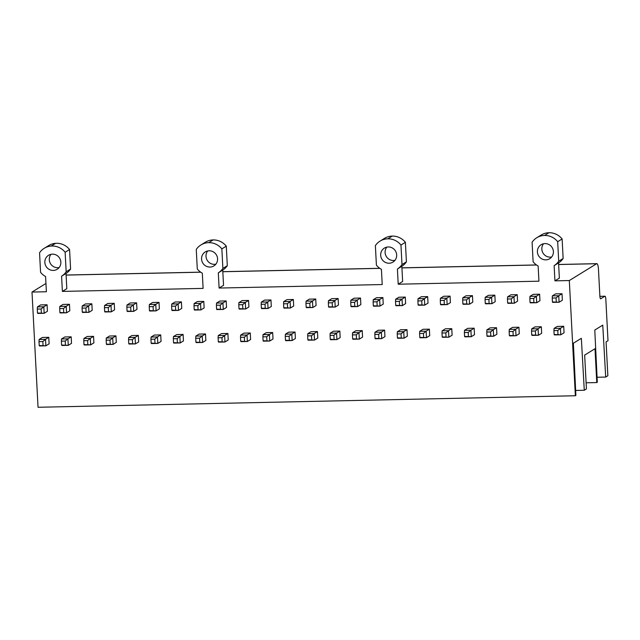 <?xml version="1.0" encoding="UTF-8"?>
<svg xmlns="http://www.w3.org/2000/svg" width="640" height="640" viewBox="0 0 640 640"><rect width="100%" height="100%" fill="white"/><g stroke="black" fill="none" stroke-linecap="round" stroke-linejoin="round"><path stroke-width="0.96" d="M599.888 296.336L605.008 296.224A3.288 0.752 88.8 0 1 605.816 299.056L608 340.712L606.08 341.896L607.856 375.744L605.696 377.072L602.76 325.128L594.784 330.04L597.304 382.24L596.776 382.568L595 348.72L584.664 355.088L586.432 388.936L584.28 390.264L581.344 338.312L573.368 343.224L575.888 395.424L575.36 395.752L38.04 407.272L32 292.056L45.96 283.464M584.28 390.264L575.648 390.448M596.776 382.568L586.112 382.792M605.696 377.072L597.064 377.256M605.008 296.224A3.288 0.752 88.8 0 0 604.904 296.256L600.568 298.808M558.64 264.472L596.848 263.656A6.576 1.512 88.8 0 1 598.464 269.312L599.864 296A3.288 0.752 88.8 0 0 600.672 298.832A3.288 0.752 88.8 0 0 600.768 298.8M596.848 263.656A6.576 1.512 88.8 0 0 596.648 263.712L569.32 280.544L554.928 280.848L559.36 278.12L558.56 262.92L554.128 265.648A16.48 15.896 -121.6 0 0 558.704 261.216L557.68 241.696A16.432 15.856 -121.6 0 0 544.544 235.456A16.432 15.856 -121.6 0 0 536.776 237.736A16.432 15.856 -121.6 0 0 532.088 242.24L533.112 261.768A16.48 15.896 -121.6 0 0 538.136 265.992L538.936 281.192L398.208 284.208L402.64 281.48L401.84 266.28L397.416 269.008A16.48 15.896 -121.6 0 0 401.984 264.576L400.96 245.048A16.432 15.856 -121.6 0 0 387.824 238.816A16.432 15.856 -121.6 0 0 380.064 241.096A16.432 15.856 -121.6 0 0 375.376 245.6L376.4 265.128A16.48 15.896 -121.6 0 0 381.424 269.352L382.216 284.552L219.104 288.048L223.536 285.32L222.736 270.12L218.304 272.848L219.104 288.048M218.304 272.848A16.48 15.896 -121.6 0 0 222.88 268.416L221.856 248.888A16.432 15.856 -121.6 0 0 208.72 242.656A16.432 15.856 -121.6 0 0 200.952 244.936A16.432 15.856 -121.6 0 0 196.264 249.44L197.288 268.968A16.48 15.896 -121.6 0 0 202.312 273.192L203.112 288.392L62.384 291.408L66.816 288.68L66.016 273.48L61.584 276.208L62.384 291.408M61.584 276.208A16.48 15.896 -121.6 0 0 66.16 271.776L65.136 252.248A16.432 15.856 -121.6 0 0 51.192 246.056A16.432 15.856 -121.6 0 0 44.24 248.296A16.432 15.856 -121.6 0 0 39.552 252.8L40.568 272.328A16.48 15.896 -121.6 0 0 45.592 276.552L46.392 291.752L32 292.056M575.36 395.752L569.32 280.544M554.928 280.848L554.128 265.648M398.208 284.208L397.416 269.008M389.104 263.224A8.216 7.928 -121.6 0 0 396.304 252.856A8.216 7.928 -121.6 0 0 384.368 248.096A8.216 7.928 -121.6 0 0 389.104 263.224M544.968 243.592A8.216 7.928 -121.6 0 0 537.776 253.968A8.216 7.928 -121.6 0 0 549.704 258.728A8.216 7.928 -121.6 0 0 544.968 243.592M53.28 270.424A8.216 7.928 -121.6 0 0 60.48 260.048A8.216 7.928 -121.6 0 0 48.544 255.288A8.216 7.928 -121.6 0 0 53.28 270.424M210 267.064A8.216 7.928 -121.6 0 0 217.192 256.688A8.216 7.928 -121.6 0 0 205.264 251.928A8.216 7.928 -121.6 0 0 210 267.064M556.272 301.88L556.064 297.968L558.76 295.736L552.36 295.872L555.608 293.872L562.008 293.728L562.344 300.24L559.096 302.24L552.704 302.376L552.432 301.96L559.096 302.24L558.76 295.736L562.008 293.728M563.712 326.28L564.056 332.784L560.8 334.784L554.408 334.928L554.144 334.504L560.8 334.784L560.464 328.28L563.712 326.28L557.312 326.416L554.064 328.416L560.464 328.28L557.776 330.52L557.976 334.424M533.888 302.36L533.68 298.448L536.368 296.216L529.968 296.352L533.224 294.352L539.616 294.208L539.96 300.72L536.712 302.72L530.312 302.856L530.048 302.44L536.712 302.72L536.368 296.216L539.616 294.208M541.32 326.76L541.664 333.264L538.416 335.264L532.016 335.408L531.752 334.984L538.416 335.264L538.072 328.76L541.32 326.76L534.928 326.896L531.68 328.896L538.072 328.76L535.384 331L535.592 334.904M511.496 302.84L511.288 298.928L513.976 296.696L507.584 296.832L510.832 294.832L517.232 294.688L517.568 301.2L514.32 303.2L507.92 303.336L507.656 302.92L514.32 303.2L513.976 296.696L517.232 294.688M518.936 327.24L519.272 333.744L516.024 335.744L509.632 335.888L509.36 335.464L516.024 335.744L515.688 329.24L518.936 327.24L512.536 327.376L509.288 329.376L515.688 329.24L513 331.48L513.2 335.384M489.104 303.32L488.904 299.408L491.592 297.168L485.192 297.312L488.448 295.312L494.84 295.168L495.184 301.68L491.936 303.68L485.536 303.816L485.272 303.4L491.936 303.68L491.592 297.168L494.84 295.168M496.544 327.72L496.888 334.224L493.64 336.224L487.24 336.368L486.976 335.944L493.64 336.224L493.296 329.72L496.544 327.72L490.152 327.856L486.904 329.856L493.296 329.72L490.608 331.96L490.816 335.864M466.72 303.8L466.512 299.888L469.2 297.648L462.808 297.792L466.056 295.784L472.456 295.648L472.792 302.16L469.544 304.16L463.144 304.296L462.88 303.88L469.544 304.16L469.2 297.648L472.456 295.648M474.16 328.2L474.496 334.704L471.248 336.704L464.856 336.84L464.584 336.424L471.248 336.704L470.912 330.2L474.16 328.2L467.76 328.336L464.512 330.336L470.912 330.2L468.224 332.44L468.424 336.344M444.328 304.272L444.128 300.368L446.816 298.128L440.416 298.272L443.664 296.264L450.064 296.128L450.408 302.64L447.152 304.64L440.76 304.776L440.496 304.36L447.152 304.64L446.816 298.128L450.064 296.128M451.768 328.68L452.112 335.184L448.864 337.184L442.464 337.32L442.2 336.904L448.864 337.184L448.52 330.68L451.768 328.68L445.376 328.816L442.12 330.816L448.52 330.68L445.832 332.92L446.04 336.824M421.944 304.752L421.736 300.848L424.424 298.608L418.032 298.752L421.28 296.744L427.672 296.608L428.016 303.12L424.768 305.12L418.368 305.256L418.104 304.84L424.768 305.12L424.424 298.608L427.672 296.608M429.384 329.16L429.72 335.664L426.472 337.664L420.08 337.8L419.808 337.384L426.472 337.664L426.128 331.16L429.384 329.16L422.984 329.296L419.736 331.296L426.128 331.16L423.44 333.4L423.648 337.304M399.552 305.232L399.352 301.328L402.04 299.088L395.64 299.232L398.888 297.224L405.288 297.088L405.632 303.6L402.376 305.6L395.984 305.736L395.72 305.32L402.376 305.6L402.04 299.088L405.288 297.088M406.992 329.64L407.336 336.144L404.088 338.144L397.688 338.28L397.424 337.864L404.088 338.144L403.744 331.64L406.992 329.64L400.6 329.776L397.344 331.776L403.744 331.64L401.056 333.88L401.264 337.784M377.168 305.712L376.96 301.808L379.648 299.568L373.256 299.712L376.504 297.704L382.896 297.568L383.24 304.08L379.992 306.08L373.592 306.216L373.328 305.8L379.992 306.08L379.648 299.568L382.896 297.568M384.608 330.12L384.944 336.624L381.696 338.624L375.296 338.76L375.032 338.344L381.696 338.624L381.352 332.12L384.608 330.12L378.208 330.256L374.96 332.256L381.352 332.12L378.664 334.36L378.872 338.264M354.776 306.192L354.576 302.288L357.264 300.048L350.864 300.192L354.112 298.184L360.512 298.048L360.856 304.56L357.6 306.56L351.208 306.696L350.936 306.28L357.6 306.56L357.264 300.048L360.512 298.048M362.216 330.6L362.56 337.104L359.312 339.104L352.912 339.24L352.648 338.824L359.312 339.104L358.968 332.6L362.216 330.6L355.824 330.736L352.568 332.736L358.968 332.6L356.28 334.832L356.48 338.744M332.392 306.672L332.184 302.768L334.872 300.528L328.48 300.672L331.728 298.664L338.12 298.528L338.464 305.04L335.216 307.04L328.816 307.176L328.552 306.76L335.216 307.04L334.872 300.528L338.12 298.528M339.832 331.08L340.168 337.584L336.92 339.584L330.52 339.72L330.256 339.304L336.92 339.584L336.576 333.08L339.832 331.08L333.432 331.216L330.184 333.216L336.576 333.08L333.888 335.312L334.096 339.224M310 307.152L309.8 303.248L312.488 301.008L306.088 301.152L309.336 299.144L315.736 299.008L316.072 305.52L312.824 307.52L306.432 307.656L306.16 307.24L312.824 307.52L312.488 301.008L315.736 299.008M317.44 331.552L317.784 338.064L314.528 340.064L308.136 340.2L307.872 339.784L314.528 340.064L314.192 333.56L317.44 331.552L311.04 331.696L307.792 333.696L314.192 333.56L311.504 335.792L311.704 339.704M287.616 307.632L287.408 303.728L290.096 301.488L283.696 301.624L286.952 299.624L293.344 299.488L293.688 306L290.44 308L284.04 308.136L283.776 307.72L290.44 308L290.096 301.488L293.344 299.488M295.048 332.032L295.392 338.544L292.144 340.544L285.744 340.68L285.48 340.264L292.144 340.544L291.8 334.04L295.048 332.032L288.656 332.176L285.408 334.176L291.8 334.04L289.112 336.272L289.32 340.184M265.224 308.112L265.016 304.208L267.712 301.968L261.312 302.104L264.56 300.104L270.96 299.968L271.296 306.48L268.048 308.48L261.656 308.616L261.384 308.2L268.048 308.48L267.712 301.968L270.96 299.968M272.664 332.512L273.008 339.024L269.752 341.024L263.36 341.16L263.096 340.744L269.752 341.024L269.416 334.52L272.664 332.512L266.264 332.656L263.016 334.656L269.416 334.52L266.728 336.752L266.928 340.664M242.84 308.592L242.632 304.688L245.32 302.448L238.92 302.584L242.176 300.584L248.568 300.448L248.912 306.96L245.664 308.96L239.264 309.096L239 308.68L245.664 308.96L245.32 302.448L248.568 300.448M250.272 332.992L250.616 339.504L247.368 341.504L240.968 341.64L240.704 341.224L247.368 341.504L247.024 335L250.272 332.992L243.88 333.136L240.632 335.136L247.024 335L244.336 337.232L244.544 341.144M220.448 309.072L220.24 305.168L222.928 302.928L216.536 303.064L219.784 301.064L226.184 300.928L226.52 307.44L223.272 309.44L216.88 309.576L216.608 309.16L223.272 309.44L222.928 302.928L226.184 300.928M227.888 333.472L228.224 339.984L224.976 341.984L218.584 342.12L218.312 341.704L224.976 341.984L224.64 335.48L227.888 333.472L221.488 333.616L218.24 335.616L224.64 335.48L221.952 337.712L222.152 341.624M198.056 309.552L197.856 305.648L200.544 303.408L194.144 303.544L197.4 301.544L203.792 301.408L204.136 307.92L200.888 309.92L194.488 310.056L194.224 309.64L200.888 309.92L200.544 303.408L203.792 301.408M205.496 333.952L205.84 340.464L202.592 342.464L196.192 342.6L195.928 342.184L202.592 342.464L202.248 335.96L205.496 333.952L199.104 334.096L195.856 336.096L202.248 335.96L199.56 338.192L199.768 342.104M175.672 310.032L175.464 306.128L178.152 303.888L171.76 304.024L175.008 302.024L181.408 301.888L181.744 308.4L178.496 310.4L172.096 310.536L171.832 310.12L178.496 310.4L178.152 303.888L181.408 301.888M183.112 334.432L183.448 340.944L180.2 342.944L173.808 343.08L173.536 342.664L180.2 342.944L179.864 336.44L183.112 334.432L176.712 334.576L173.464 336.576L179.864 336.44L177.176 338.672L177.376 342.584M153.28 310.512L153.08 306.608L155.768 304.368L149.368 304.504L152.616 302.504L159.016 302.368L159.36 308.88L156.104 310.88L149.712 311.016L149.448 310.6L156.104 310.88L155.768 304.368L159.016 302.368M160.72 334.912L161.064 341.424L157.816 343.424L151.416 343.56L151.152 343.144L157.816 343.424L157.472 336.92L160.72 334.912L154.328 335.056L151.072 337.056L157.472 336.92L154.784 339.152L154.992 343.064M130.896 310.992L130.688 307.088L133.376 304.848L126.984 304.984L130.232 302.984L136.624 302.848L136.968 309.36L133.72 311.36L127.32 311.496L127.056 311.08L133.72 311.36L133.376 304.848L136.624 302.848M138.336 335.392L138.672 341.904L135.424 343.904L129.032 344.04L128.76 343.624L135.424 343.904L135.08 337.392L138.336 335.392L131.936 335.536L128.688 337.536L135.08 337.392L132.392 339.632L132.6 343.544M108.504 311.472L108.304 307.568L110.992 305.328L104.592 305.464L107.84 303.464L114.24 303.328L114.584 309.84L111.328 311.84L104.936 311.976L104.672 311.56L111.328 311.84L110.992 305.328L114.24 303.328M115.944 335.872L116.288 342.384L113.04 344.384L106.64 344.52L106.376 344.104L113.04 344.384L112.696 337.872L115.944 335.872L109.552 336.016L106.296 338.016L112.696 337.872L110.008 340.112L110.216 344.024M86.12 311.952L85.912 308.048L88.6 305.808L82.208 305.944L85.456 303.944L91.848 303.808L92.192 310.32L88.944 312.32L82.544 312.456L82.28 312.04L88.944 312.32L88.6 305.808L91.848 303.808M93.56 336.352L93.896 342.864L90.648 344.864L84.248 345L83.984 344.584L90.648 344.864L90.304 338.352L93.56 336.352L87.16 336.488L83.912 338.496L90.304 338.352L87.616 340.592L87.824 344.504M63.728 312.432L63.528 308.528L66.216 306.288L59.816 306.424L63.064 304.424L69.464 304.288L69.808 310.8L66.552 312.8L60.16 312.936L59.888 312.52L66.552 312.8L66.216 306.288L69.464 304.288M71.168 336.832L71.512 343.344L68.264 345.344L61.864 345.48L61.6 345.064L68.264 345.344L67.92 338.832L71.168 336.832L64.776 336.968L61.52 338.976L67.92 338.832L65.232 341.072L65.432 344.976M41.344 312.912L41.136 309.008L43.824 306.768L37.432 306.904L40.68 304.904L47.072 304.768L47.416 311.28L44.168 313.28L37.768 313.416L37.504 313L44.168 313.28L43.824 306.768L47.072 304.768M48.784 337.312L49.12 343.824L45.872 345.824L39.472 345.96L39.208 345.544L45.872 345.824L45.528 339.312L48.784 337.312L42.384 337.448L39.136 339.456L45.528 339.312L42.84 341.552L43.048 345.456M558.704 261.216L563.136 258.488A16.48 15.896 58.4 0 1 558.56 262.92M536.776 237.736L541.208 235.008A16.432 15.856 58.4 0 1 548.976 232.728A16.432 15.856 58.4 0 1 562.112 238.96L557.68 241.696M563.136 258.488L562.112 238.96M551.68 256.976A8.216 7.928 58.4 0 1 543.544 243.76M401.984 264.576L406.416 261.848A16.48 15.896 58.4 0 1 401.84 266.28M380.064 241.096L384.496 238.368A16.432 15.856 58.4 0 1 392.256 236.088A16.432 15.856 58.4 0 1 405.392 242.32L400.96 245.048M406.416 261.848L405.392 242.32M394.96 260.336A8.216 7.928 58.4 0 1 386.824 247.112M44.24 248.296L48.664 245.568A16.432 15.856 58.4 0 1 55.624 243.328A16.432 15.856 58.4 0 1 69.568 249.52L70.592 269.048A16.48 15.896 58.4 0 1 66.016 273.48M65.136 252.248L69.568 249.52M66.16 271.776L70.592 269.048M59.136 267.536A8.216 7.928 58.4 0 1 51 254.312M200.952 244.936L205.384 242.208A16.432 15.856 58.4 0 1 213.152 239.928A16.432 15.856 58.4 0 1 226.288 246.16L227.304 265.688A16.48 15.896 58.4 0 1 222.736 270.12M221.856 248.888L226.288 246.16M222.88 268.416L227.304 265.688M215.856 264.176A8.216 7.928 58.4 0 1 207.72 250.952M556.064 297.968L552.232 298.056L552.432 301.96M552.232 298.056L552.36 295.872M557.776 330.52L553.936 330.6L554.144 334.504M553.936 330.6L554.064 328.416M533.68 298.448L529.84 298.536L530.048 302.44M529.84 298.536L529.968 296.352M535.384 331L531.544 331.08L531.752 334.984M531.544 331.08L531.68 328.896M511.288 298.928L507.456 299.016L507.656 302.92M507.456 299.016L507.584 296.832M513 331.48L509.16 331.56L509.36 335.464M509.16 331.56L509.288 329.376M488.904 299.408L485.064 299.496L485.272 303.4M485.064 299.496L485.192 297.312M490.608 331.96L486.768 332.04L486.976 335.944M486.768 332.04L486.904 329.856M466.512 299.888L462.68 299.976L462.88 303.88M462.68 299.976L462.808 297.792M468.224 332.44L464.384 332.52L464.584 336.424M464.384 332.52L464.512 330.336M444.128 300.368L440.288 300.456L440.496 304.36M440.288 300.456L440.416 298.272M445.832 332.92L441.992 333L442.2 336.904M441.992 333L442.12 330.816M421.736 300.848L417.904 300.936L418.104 304.84M417.904 300.936L418.032 298.752M423.44 333.4L419.608 333.48L419.808 337.384M419.608 333.48L419.736 331.296M399.352 301.328L395.512 301.416L395.72 305.32M395.512 301.416L395.64 299.232M401.056 333.88L397.216 333.96L397.424 337.864M397.216 333.96L397.344 331.776M376.96 301.808L373.12 301.896L373.328 305.8M373.12 301.896L373.256 299.712M378.664 334.36L374.832 334.44L375.032 338.344M374.832 334.44L374.96 332.256M354.576 302.288L350.736 302.376L350.936 306.28M350.736 302.376L350.864 300.192M356.28 334.832L352.44 334.92L352.648 338.824M352.44 334.92L352.568 332.736M332.184 302.768L328.344 302.856L328.552 306.76M328.344 302.856L328.48 300.672M333.888 335.312L330.056 335.4L330.256 339.304M330.056 335.4L330.184 333.216M309.8 303.248L305.96 303.336L306.16 307.24M305.96 303.336L306.088 301.152M311.504 335.792L307.664 335.88L307.872 339.784M307.664 335.88L307.792 333.696M287.408 303.728L283.568 303.808L283.776 307.72M283.568 303.808L283.696 301.624M289.112 336.272L285.272 336.36L285.48 340.264M285.272 336.36L285.408 334.176M265.016 304.208L261.184 304.288L261.384 308.2M261.184 304.288L261.312 302.104M266.728 336.752L262.888 336.84L263.096 340.744M262.888 336.84L263.016 334.656M242.632 304.688L238.792 304.768L239 308.68M238.792 304.768L238.92 302.584M244.336 337.232L240.496 337.32L240.704 341.224M240.496 337.32L240.632 335.136M220.24 305.168L216.408 305.248L216.608 309.16M216.408 305.248L216.536 303.064M221.952 337.712L218.112 337.8L218.312 341.704M218.112 337.8L218.24 335.616M197.856 305.648L194.016 305.728L194.224 309.64M194.016 305.728L194.144 303.544M199.56 338.192L195.72 338.28L195.928 342.184M195.72 338.28L195.856 336.096M175.464 306.128L171.632 306.208L171.832 310.12M171.632 306.208L171.76 304.024M177.176 338.672L173.336 338.76L173.536 342.664M173.336 338.76L173.464 336.576M153.08 306.608L149.24 306.688L149.448 310.6M149.24 306.688L149.368 304.504M154.784 339.152L150.944 339.24L151.152 343.144M150.944 339.24L151.072 337.056M130.688 307.088L126.856 307.168L127.056 311.08M126.856 307.168L126.984 304.984M132.392 339.632L128.56 339.72L128.76 343.624M128.56 339.72L128.688 337.536M108.304 307.568L104.464 307.648L104.672 311.56M104.464 307.648L104.592 305.464M110.008 340.112L106.168 340.2L106.376 344.104M106.168 340.2L106.296 338.016M85.912 308.048L82.072 308.128L82.28 312.04M82.072 308.128L82.208 305.944M87.616 340.592L83.784 340.68L83.984 344.584M83.784 340.68L83.912 338.496M63.528 308.528L59.688 308.608L59.888 312.52M59.688 308.608L59.816 306.424M65.232 341.072L61.392 341.16L61.6 345.064M61.392 341.16L61.52 338.976M41.136 309.008L37.296 309.088L37.504 313M37.296 309.088L37.432 306.904M42.84 341.552L39.008 341.64L39.208 345.544M39.008 341.64L39.136 339.456M599.888 296.36L604.904 296.256M66.104 275.088L200.728 272.2M222.824 271.728L379.84 268.36M401.928 267.888L536.552 265M558.648 264.528L596.648 263.712M544.544 235.456L548.976 232.728M387.824 238.816L392.256 236.088M51.192 246.056L55.624 243.328M208.72 242.656L213.152 239.928M66.104 275.032L200.648 272.144M222.816 271.672L379.752 268.304M401.928 267.832L536.472 264.944"/></g></svg>
